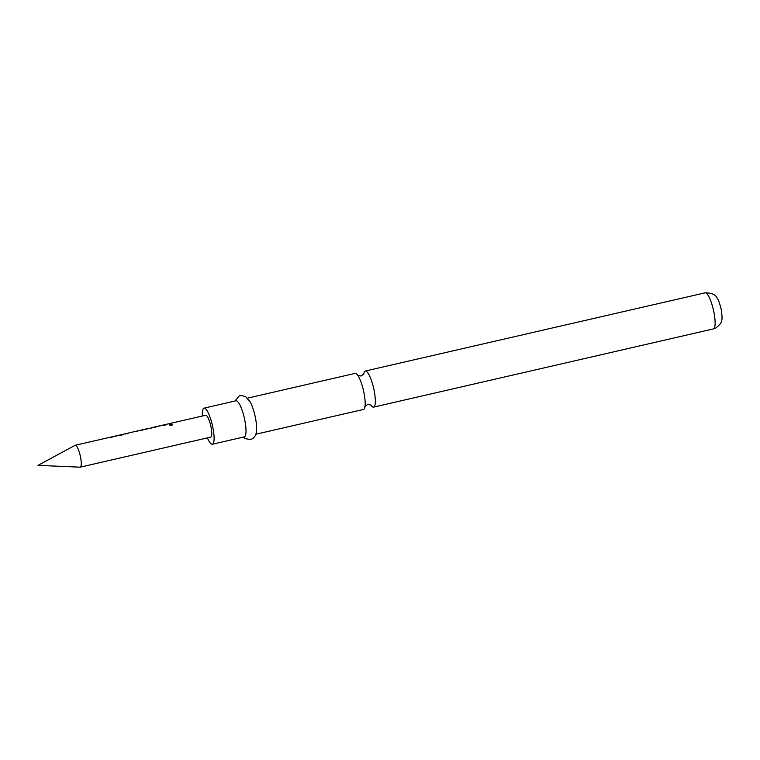 <?xml version="1.0" encoding="UTF-8"?>
<svg xmlns="http://www.w3.org/2000/svg" width="760" height="760" viewBox="0 0 760 760"><rect width="100%" height="100%" fill="white"/><g stroke="black" fill="none" stroke-linecap="round" stroke-linejoin="round"><path stroke-width="1.14" d="M171.57 425.562L169.67 424.973L170.667 424.232L172.558 424.659L171.57 425.562M169.698 425.068L170.696 424.441L172.548 424.755M247.57 398.135L355.138 373.369A18.515 4.284 77 0 1 359.736 378.888A18.515 4.284 77 0 1 363.233 389.452A18.515 4.284 77 0 1 365.17 402.486A18.515 4.284 77 0 1 363.669 409.374A18.515 4.284 77 0 1 363.441 409.459L255.873 434.216M111.72 437.817L112.376 436.753L119.899 435.014M136.705 431.376L137.645 431.613L136.705 431.376M126.948 433.627L127.889 433.855L126.948 433.627M151.591 427.984L139.184 430.578M141.341 430.293L149.178 428.279M155.277 427.785L155.933 426.721L163.457 424.992M170.506 423.595L171.456 423.833L170.506 423.595M210.577 437.142A11.22 2.593 -103 0 0 210.719 437.123A11.22 2.593 -103 0 0 210.862 437.076A11.22 2.593 -103 0 0 210.662 425.305A11.22 2.593 -103 0 0 205.684 415.255L170.591 423.329M75.031 445.351L38 465.367L80.047 467.172A11.22 2.593 -103 0 0 80.218 467.162A11.22 2.593 -103 0 0 80.351 467.115A11.22 2.593 -103 0 0 80.161 455.344A11.22 2.593 -103 0 0 75.183 445.293A11.22 2.593 -103 0 0 75.05 445.341A11.22 2.593 -103 0 0 75.031 445.351A11.22 2.593 -103 0 0 75.012 445.36M121.477 435.565L122.502 434.445L110.143 437.266M136.325 431.462L134.416 431.67M165.034 425.543L166.06 424.422L153.7 427.234M169.803 424.441L170.458 423.377L171.418 423.615L168.226 423.899M155.933 426.721L165.88 424.65M141.664 430.008L149.52 428.431M170.458 423.377L171.418 423.615M136.648 431.158L137.607 431.404M126.625 433.637L124.659 433.922M126.891 433.409L127.861 433.647M112.376 436.753L120.241 435.176M370.785 404.938A18.515 4.284 -103 0 0 373.597 407.123A18.515 4.284 -103 0 0 373.815 407.037A18.515 4.284 -103 0 0 373.378 387.115A18.515 4.284 -103 0 0 365.284 371.032A18.515 4.284 -103 0 0 365.066 371.117A18.515 4.284 -103 0 0 363.717 374.233M207.404 437.883A18.515 4.284 -103 0 0 212.353 444.229L244.273 436.886A18.515 4.284 -103 0 0 244.492 436.8A18.515 4.284 -103 0 0 244.178 417.382A18.515 4.284 -103 0 0 235.961 400.805L204.05 408.148A18.515 4.284 -103 0 0 203.822 408.224A18.515 4.284 -103 0 0 202.369 416.014M212.353 444.229A18.515 4.284 -103 0 0 212.582 444.153A18.515 4.284 -103 0 0 212.258 424.726A18.515 4.284 -103 0 0 204.05 408.148M243.304 437.104L245.29 438.672L250.448 439.489L251.997 438.938C255.018 437.285 256.557 434.122 256.623 429.428A18.515 4.284 -103 0 0 250.334 402.106L245.584 396.577C241.471 395.447 239.229 395.352 238.877 396.292L235.001 401.023M705.09 292.828C711.977 292.913 716.053 294.813 717.336 298.528C718.086 299.126 719.302 302.347 720.983 308.19C722.152 315.362 722.351 319.438 721.582 320.425C721.696 322.506 719.748 325.052 715.739 328.073L713.393 328.909A18.515 4.284 -103 0 0 713.621 328.823A18.515 4.284 -103 0 0 713.298 309.405A18.515 4.284 -103 0 0 705.09 292.828L365.284 371.032M357.732 375.383L361.095 376.029L363.841 373.977M364.895 406.514L367.64 404.462L371.003 405.108M122.312 434.673L120.232 435.157M112.565 436.914L111.207 437.228M136.838 431.328L135.109 431.727M127.082 433.58L125.352 433.979M151.354 427.994L149.52 428.412M141.844 430.179L140.248 430.549M156.123 426.892L154.774 427.205M170.648 423.548L168.91 423.947M210.719 437.123L80.218 467.162M163.59 424.945L156.075 426.673M149.321 428.231L141.797 429.96M168.359 423.842L165.832 424.431M153.843 427.186L151.306 427.776M139.317 430.53L136.791 431.11M134.548 431.623L127.034 433.361M124.802 433.874L122.265 434.454M110.276 437.219L75.183 445.293M120.032 434.967L112.508 436.696M713.393 328.909L373.597 407.123"/></g></svg>
